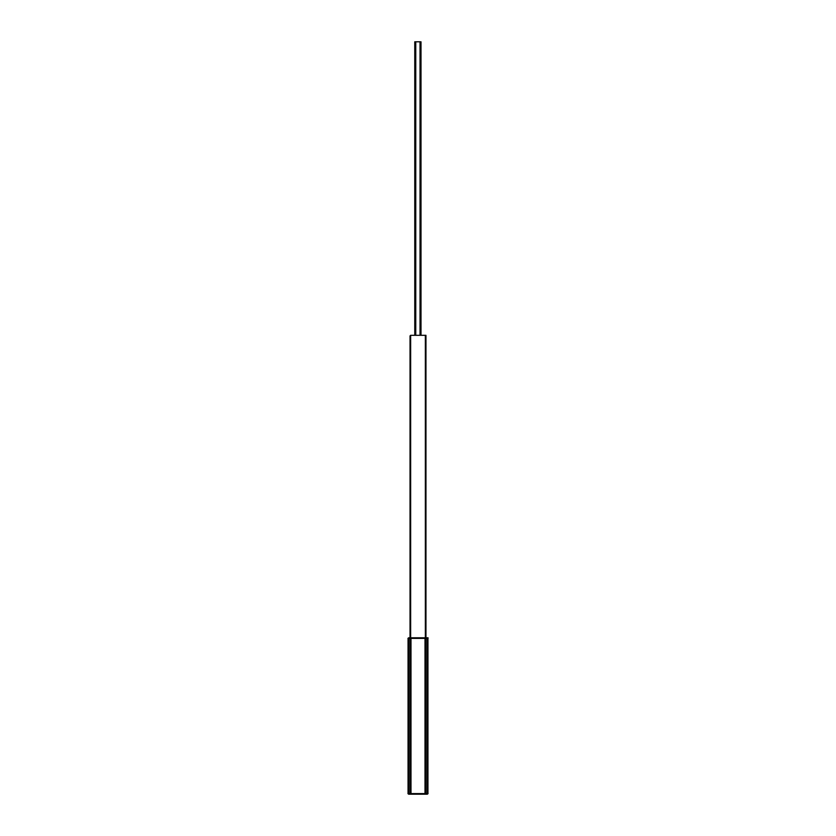 <?xml version="1.0" encoding="UTF-8"?>
<svg xmlns="http://www.w3.org/2000/svg" width="836" height="836" viewBox="0 0 836 836"><rect width="100%" height="100%" fill="white"/><g stroke="black" fill="none" stroke-linecap="round" stroke-linejoin="round"><path stroke-width="1.25" d="M410.037 637.795L410.037 335.915L410.612 335.32L410.037 335.915L410.643 335.915L410.643 637.795L410.643 335.32L425.963 335.32L425.388 335.915L425.357 637.795L425.357 335.32L425.963 335.915L425.963 637.795M410.392 793.604L410.392 638.39M408.052 793.604L408.052 638.39L408.052 793.604M427.948 793.604L427.948 638.39M425.608 793.604L425.608 638.39M415.764 335.32L415.764 41.8L420.999 41.8L420.999 335.32M414.771 335.32L414.771 41.8L415.617 41.8L415.617 335.32M420.038 41.8L420.038 335.32M427.353 794.2L428.053 793.604L407.947 793.604L408.647 794.2L408.647 638.39L428.053 638.39L428.053 637.795L427.353 637.795L427.353 794.2L408.647 794.2M408.647 637.795L407.947 638.39L408.647 637.795L427.353 637.795M409.995 793.604L409.995 638.39M426.005 793.604L426.005 638.39M410.988 638.39L410.988 793.604M425.012 638.39L425.012 793.604"/></g></svg>
